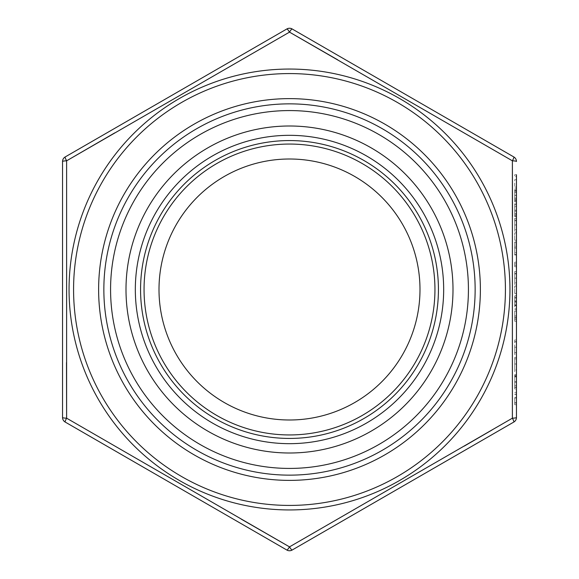 <?xml version="1.0" encoding="UTF-8"?>
<svg xmlns="http://www.w3.org/2000/svg" width="579" height="579" viewBox="0 0 579 579"><rect width="100%" height="100%" fill="white"/><g stroke="black" fill="none" stroke-linecap="round" stroke-linejoin="round"><path stroke-width="0.43" stroke-dasharray="2.9 2.17" d="M516.454 371.732L516.454 357.453L516.454 371.732L514.709 371.732L514.709 363.873L516.454 363.873M516.454 354.5L516.454 339.974L516.454 354.5L514.709 354.5L514.709 352.575L516.454 352.575M516.454 295.652L516.454 306.979L516.454 295.652L514.709 295.652L514.709 301.138L516.454 301.138L514.709 301.138L514.709 306.979L516.454 306.979M516.454 286.055L516.454 293.437L516.454 286.055L514.709 286.055L516.454 286.055M516.454 271.529L516.454 284.579L516.454 271.529L514.709 271.529L514.709 278.159L516.454 278.159L514.709 278.159L514.709 284.579L516.454 284.579M516.454 206.283L516.454 216.626L516.454 205.299L516.454 211.205L516.454 206.283L514.709 206.283L514.709 210.148L516.454 210.148M514.709 189.789L514.709 201.854L514.709 195.239L516.454 195.224L516.454 188.805L516.454 201.854L516.454 190.527L516.454 195.224L514.709 195.239L514.709 189.789L516.454 189.789M514.709 397.657L514.709 404.721L514.709 402.998L516.454 402.998L516.454 404.721L516.454 392.41L516.454 402.998L514.709 402.998L516.454 402.998L514.709 402.998L514.709 397.657L516.454 397.657M516.454 174.771L514.709 174.771L514.709 176.494L514.709 174.771L516.454 174.771L516.454 176.494L516.454 174.771L516.454 176.494L514.709 176.494L516.454 176.494M516.454 179.693L514.709 179.693L514.709 187.082L514.709 179.693L516.454 179.693L516.454 187.082L516.454 179.693L516.454 187.082L514.709 187.082L516.454 187.082M516.454 218.348L516.454 231.397L516.454 218.348L514.709 218.348L514.709 224.978L516.454 224.978L514.709 224.978L514.709 231.397L516.454 231.397M516.454 232.874L516.454 240.263L516.454 232.874L514.709 232.874L516.454 232.874M516.454 243.954L516.454 255.035L516.454 243.954L514.709 243.954L514.709 248.116L516.454 248.116M516.454 263.894L516.454 266.847L516.454 262.171L516.454 263.894L514.709 263.894L516.454 263.894M514.709 313.065L514.709 319.536L516.454 319.536L516.454 321.258L516.454 308.947L516.454 319.536L516.454 310.923L516.454 319.536L514.709 319.536L516.454 319.536L514.709 319.536L514.709 321.258L516.454 321.258L514.709 321.258L514.709 313.065L516.454 313.065M516.454 387.242L516.454 374.685L516.454 387.242L514.709 387.242L514.709 382.118L516.454 382.118M144.432 467.81L286.88 550.05A5.24 5.24 0 0 0 292.12 550.05L513.834 422.04A5.24 5.24 0 0 0 516.454 417.51L516.454 203.576L514.709 203.576L514.709 210.22L516.454 210.22M514.709 201.854L516.454 201.854L516.454 188.805L514.709 188.805M114.736 132.895L289.5 32.127A5.24 0.695 120 0 1 292.12 28.95A5.24 5.24 0 0 0 286.88 28.95L65.166 156.96A5.24 0.695 -120 0 0 66.614 160.817L66.498 362.548M66.614 418.183A5.24 0.695 180 0 1 62.546 417.51A5.24 5.24 0 0 0 65.166 422.04A5.24 0.695 120 0 1 66.614 418.183L241.262 519.153M516.454 161.49A5.24 5.24 0 0 0 513.834 156.96A5.24 0.695 120 0 1 512.386 160.817A5.24 0.695 180 0 1 516.454 161.49M434.945 289.5A145.445 145.445 0 0 1 216.778 415.454A145.445 145.445 0 0 1 216.778 163.546A145.445 145.445 0 0 1 434.945 289.5M514.709 404.721L516.454 404.721L514.709 404.721M514.709 392.41L516.454 392.41M514.709 394.133L516.454 394.133L514.709 394.133M514.709 394.335L516.454 394.335M514.709 397.961L516.454 397.961M514.709 402.731L516.454 402.731M514.709 192.518L516.454 192.518M514.709 190.259L516.454 190.259M514.709 195.355L516.454 195.355L514.709 195.333L514.709 190.527L514.709 200.131L514.709 191.511L514.709 195.333L516.454 195.333M514.709 198.061L516.454 198.061M514.709 200.87L516.454 200.87M514.709 191.511L516.454 191.511M514.709 195.268L516.454 195.268M514.709 199.147L516.454 199.147M514.709 190.527L516.454 190.527M514.709 200.131L516.454 200.131M514.709 210.148L514.709 214.165L516.454 214.165M514.709 214.165L514.709 215.887L516.454 215.887M514.709 215.887L514.709 210.17L516.454 210.17L514.709 210.191L514.709 204.561L516.454 204.561M514.709 204.561L514.709 206.804L516.454 206.804M514.709 206.804L514.709 204.72L516.454 204.72M514.709 204.72L514.709 203.576M514.709 210.22L514.709 216.626L516.454 216.626M514.709 216.626L514.709 214.903L516.454 214.903M514.709 214.903L514.709 213.398L516.454 213.398M514.709 213.398L514.709 205.299L516.454 205.299M514.709 205.299L514.709 211.205L516.454 211.205L514.709 211.205L514.709 206.283M514.709 231.397L514.709 218.348M514.709 220.071L514.709 224.92L514.709 220.071L516.454 220.071L516.454 229.675L516.454 220.071M514.709 229.675L514.709 224.92L514.709 229.675L516.454 229.675M514.709 224.92L516.454 224.92L514.709 224.92M514.709 220.802L516.454 220.802M514.709 240.263L516.454 240.263L514.709 240.263L514.709 232.874L514.709 240.263M514.709 248.116L514.709 252.567L516.454 252.567M514.709 252.567L514.709 254.297L516.454 254.297M514.709 254.297L514.709 248.029L516.454 248.029M514.709 248.029L514.709 242.232L516.454 242.232M514.709 242.232L514.709 250.917L516.454 250.917M514.709 250.917L514.709 241.986L516.454 241.986L514.709 241.986L514.709 255.035L516.454 255.035M514.709 255.035L514.709 247.588L516.454 247.588M514.709 247.588L514.709 243.954M514.709 266.847L514.709 262.171L514.709 266.847L516.454 266.847M514.709 265.725L516.454 265.725M514.709 262.171L516.454 262.171L514.709 262.171M514.709 284.579L514.709 271.529M514.709 273.252L514.709 278.101L514.709 273.252L516.454 273.252L516.454 282.856L516.454 273.252M514.709 282.856L514.709 278.101L514.709 282.856L516.454 282.856M514.709 278.101L516.454 278.101L514.709 278.101M514.709 273.976L516.454 273.976M514.709 293.437L516.454 293.437L514.709 293.437L514.709 286.055L514.709 293.437M514.709 306.979L514.709 305.357L516.454 305.357M514.709 305.357L514.709 297.382L516.454 297.382M514.709 297.382L514.709 298.069L516.454 298.069M514.709 298.069L514.709 304.677L516.454 304.677M514.709 304.677L514.709 305.748L516.454 305.748M514.709 305.748L514.709 301.015L516.454 301.015M514.709 301.015L514.709 295.898L516.454 295.898M514.709 295.898L514.709 297.461L516.454 297.461M514.709 297.461L514.709 301.21L516.454 301.21M514.709 301.21L514.709 304.026L516.454 304.026M514.709 304.026L514.709 302.759L516.454 302.759M514.709 302.759L514.709 300.183L516.454 300.183M514.709 300.183L514.709 295.652M514.709 309.193L516.454 309.193M514.709 316.004L516.454 316.004M514.709 308.947L516.454 308.947M514.709 311.082L516.454 311.082M514.709 318.139L516.454 318.139M514.709 310.923L514.709 319.536L514.709 310.923L516.454 310.923M514.709 352.575L514.709 347.226L516.454 347.226L516.454 341.697L516.454 352.77L516.454 347.234L514.709 347.226L514.709 341.892L516.454 341.892M514.709 341.892L514.709 339.974L516.454 339.974M514.709 339.974L514.709 354.5M514.709 347.234L514.709 352.77L514.709 347.234L516.454 347.234L514.709 347.234M514.709 341.697L516.454 341.697M514.709 352.77L516.454 352.77M514.709 363.873L514.709 357.453L516.454 357.453L514.709 357.453L514.709 358.893L516.454 358.893L514.709 358.893L514.709 364.003L516.454 364.003L514.709 364.017L514.709 370.01L516.454 370.01M514.709 370.01L514.709 363.988L516.454 363.988M514.709 363.988L514.709 371.732M514.709 382.118L514.709 376.958L516.454 376.958M514.709 376.958L514.709 375.424L516.454 375.424M514.709 375.424L514.709 381.908L516.454 381.908M514.709 381.908L514.709 388.965L516.454 388.965M514.709 388.965L514.709 387.351L516.454 387.351M514.709 387.351L514.709 381.865L516.454 381.865M514.709 381.865L514.709 376.212L516.454 376.212M514.709 376.212L514.709 374.685L516.454 374.685M514.709 374.685L514.709 387.242M514.709 387.061L514.709 376.408L514.709 387.061L516.454 387.061L516.454 376.408L516.454 387.061M514.709 376.408L516.454 376.408M514.709 385.39L516.454 385.39M514.709 381.778L516.454 381.778M289.5 438.433A148.933 148.933 0 0 1 140.567 289.5A148.933 148.933 0 0 1 289.5 140.567A148.933 148.933 0 0 1 438.433 289.5A148.933 148.933 0 0 1 289.5 438.433M419.999 289.5A130.499 130.499 0 0 0 289.5 159.001A130.499 130.499 0 0 0 159.001 289.5A130.499 130.499 0 0 0 289.5 419.999A130.499 130.499 0 0 0 419.999 289.5M512.502 216.452L512.386 418.183L492.078 429.973M464.264 446.105L289.5 546.873A5.24 0.695 -120 0 0 292.12 550.05M337.738 59.847L512.386 160.817M286.88 28.95A5.24 0.695 -120 0 1 289.5 32.127M516.454 417.51A5.24 0.695 180 0 1 512.386 418.183A5.24 0.695 -120 0 1 513.834 422.04M286.88 550.05A5.24 0.695 120 0 0 289.5 546.873M475.142 289.5A185.642 185.642 0 0 0 289.5 103.858A185.642 185.642 0 0 0 103.858 289.5A185.642 185.642 0 0 0 289.5 475.142A185.642 185.642 0 0 0 475.142 289.5A185.642 185.642 0 0 0 289.5 103.858A185.642 185.642 0 0 0 103.858 289.5A185.642 185.642 0 0 0 289.5 475.142A185.642 185.642 0 0 0 475.142 289.5M289.5 505.424A215.924 215.924 0 0 1 102.505 181.538A215.924 215.924 0 0 1 476.495 181.538A215.924 215.924 0 0 1 289.5 505.424M514.709 402.998L516.454 402.998M514.709 246.118L516.454 246.118M514.709 301.529L516.454 301.529M514.709 317.415L516.454 317.415M514.709 315.939L516.454 315.939M514.709 316.018L516.454 316.018M289.5 69.06A220.44 220.44 0 0 0 69.06 289.5A220.44 220.44 0 0 0 289.5 509.94A220.44 220.44 0 0 0 509.94 289.5A220.44 220.44 0 0 0 289.5 69.06M62.546 161.49A5.24 0.695 180 0 1 66.614 160.817"/><path stroke-width="0.87" d="M516.454 174.771L516.454 417.51A5.24 5.24 0 0 1 513.834 422.04L292.12 550.05A5.24 5.24 0 0 1 286.88 550.05L65.166 422.04A5.24 5.24 0 0 1 62.546 417.51L62.546 161.49A5.24 5.24 0 0 1 65.166 156.96A5.24 5.24 0 0 0 62.546 161.49L62.546 417.51A5.24 0.695 180 0 0 66.614 418.183L66.498 362.548M516.454 203.576L516.454 201.854M516.454 188.805L516.454 187.082M516.454 179.693L516.454 176.494M114.736 132.895L66.614 160.817L66.614 418.183L289.5 546.873L512.386 418.183L512.386 160.817L289.5 32.127L66.614 160.817A5.24 0.695 -120 0 1 65.166 156.96L286.88 28.95A5.24 5.24 0 0 1 292.12 28.95L513.834 156.96L292.12 28.95A5.24 0.695 -60 0 0 289.5 32.127L337.738 59.847M66.614 418.183A5.24 0.695 -60 0 0 65.166 422.04L144.432 467.81M512.386 160.817A5.24 0.695 -60 0 0 513.834 156.96A5.24 5.24 0 0 1 516.454 161.49A5.24 0.695 180 0 0 512.386 160.817L512.502 216.452M452.995 289.5A163.495 163.495 0 0 1 207.752 431.094A163.495 163.495 0 0 1 207.752 147.906A163.495 163.495 0 0 1 452.995 289.5M468.425 289.5A178.925 178.925 0 0 1 200.037 444.455A178.925 178.925 0 0 1 200.037 134.545A178.925 178.925 0 0 1 468.425 289.5M475.142 289.5A185.642 185.642 0 0 1 196.679 450.274A185.642 185.642 0 0 1 196.679 128.726A185.642 185.642 0 0 1 475.142 289.5M289.5 438.433A148.933 148.933 0 0 0 418.479 215.033A148.933 148.933 0 0 0 160.521 215.033A148.933 148.933 0 0 0 289.5 438.433M159.001 289.5A130.499 130.499 0 0 1 354.746 176.486A130.499 130.499 0 0 1 354.746 402.514A130.499 130.499 0 0 1 159.001 289.5M434.945 289.5A145.445 145.445 0 0 1 289.5 434.945A145.445 145.445 0 0 1 144.055 289.5A145.445 145.445 0 0 1 289.5 144.055A145.445 145.445 0 0 1 434.945 289.5M492.078 429.973L464.264 446.105M292.12 550.05A5.24 0.695 -120 0 1 289.5 546.873L241.262 519.153M513.834 422.04A5.24 0.695 -120 0 0 512.386 418.183A5.24 0.695 180 0 0 516.454 417.51M289.5 32.127A5.24 0.695 -120 0 0 286.88 28.95M286.88 550.05A5.24 0.695 -60 0 0 289.5 546.873M289.5 480.382A190.882 190.882 0 0 1 124.195 194.059A190.882 190.882 0 0 1 454.804 194.059A190.882 190.882 0 0 1 289.5 480.382M289.5 505.424A215.924 215.924 0 0 0 476.495 181.538A215.924 215.924 0 0 0 102.505 181.538A215.924 215.924 0 0 0 289.5 505.424M289.5 443.673A154.173 154.173 0 0 1 155.983 212.413A154.173 154.173 0 0 1 423.017 212.413A154.173 154.173 0 0 1 289.5 443.673M289.5 509.94A220.44 220.44 0 0 1 98.589 179.28A220.44 220.44 0 0 1 480.411 179.28A220.44 220.44 0 0 1 289.5 509.94M66.614 160.817A5.24 0.695 180 0 0 62.546 161.49"/></g></svg>
